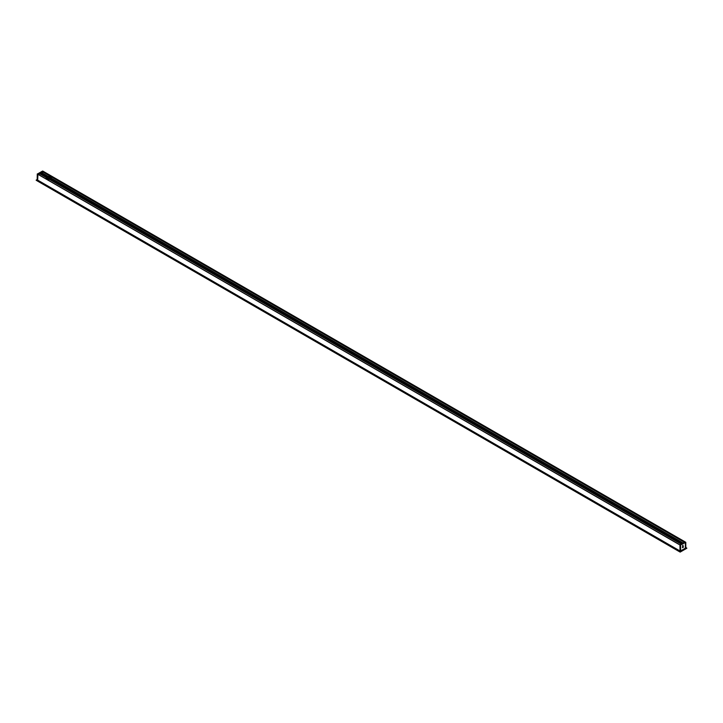 <?xml version="1.0" encoding="UTF-8"?>
<svg xmlns="http://www.w3.org/2000/svg" width="723" height="723" viewBox="0 0 723 723"><rect width="100%" height="100%" fill="white"/><g stroke="black" fill="none" stroke-linecap="round" stroke-linejoin="round"><path stroke-width="1.08" d="M47.357 176.502A2.91 1.681 0 0 0 46.01 177.397L46.109 176.819A2.91 1.681 180 0 1 46.371 176.566L46.29 176.981A2.91 1.681 180 0 1 47.158 176.484L47.04 176.177A2.91 1.681 180 0 1 47.483 176.023L47.691 176.394M46.109 176.819L39.666 173.095L46.389 176.602M41.112 172.345L47.591 176.087M51.405 178.247L683.334 543.136L51.369 178.265A2.91 1.681 180 0 1 51.107 178.527L51.188 178.807A2.91 1.681 180 0 1 50.782 179.096M681.888 544.058L682.313 543.723L50.438 178.906A2.91 1.681 180 0 1 49.995 179.06L49.76 179.557L680.958 543.976M40.334 173.059L41.039 172.3M59.684 183.47L51.107 178.527M210.727 270.673L59.828 183.561M361.762 357.876L210.872 270.754M512.806 445.079L361.907 357.957M663.841 532.282L512.95 445.16M512.887 445.865L512.164 445.495M663.199 532.697L663.904 533.077M361.12 358.292L361.825 358.671M59.042 183.886L59.747 184.266M210.086 271.089L210.782 271.468M361.039 358.265L210.285 271.179M685.802 547.474L686.832 548.124L680.117 551.947L37.036 180.56L37.677 180.144L679.981 550.971L679.34 551.396L680.578 551.315M37.912 174.171L37.677 180.144L37.813 174.162L680.027 545.043L681.373 543.732L685.305 542.006L42.82 171.306M680.117 544.988L37.813 174.162M37.18 179.955L37.271 173.945L680.027 545.043L679.981 550.971L679.981 545.124L680.488 545.305L680.442 551.233L37.198 179.855L37.632 180.217L36.99 180.642L36.168 180.172L37.198 179.521M679.295 551.477L36.99 180.642L679.295 551.477M679.34 551.604L680.117 552.056M42.883 171.234L43.217 171.559L41.627 172.49L37.912 174.107M43.019 171.206L685.305 542.006L685.802 542.331L685.775 548.151M680.668 551.26L680.605 545.25L37.316 173.927M686.832 548.179L680.198 552.083L679.304 551.613L36.168 180.217M36.99 180.75L36.15 180.144L37.198 179.494M37.225 179.828L37.406 173.927M46.064 177.216L39.991 173.43L38.644 174.595L39.882 173.872L46.01 177.397M684.347 542.024L43.199 171.586L41.853 172.734L43.091 172.029L684.157 542.123M42.377 171.243L685.729 542.277L685.729 548.341M37.497 173.972L42.558 171.053M682.792 546.968L682.512 547.474M682.458 547.492L682.982 546.76L682.449 547.419M683.407 546.76L682.928 546.48L682.449 547.663L683.407 547.112L682.792 546.651M685.82 548.287L685.775 542.358L685.549 548.341M685.503 542.25L680.442 545.07L685.639 542.331L685.413 548.26L680.641 551.016M686.814 548.26L680.207 552.056L686.787 548.26M48.414 176.737A1.5 0.868 0 0 0 47.302 177.334A1.5 0.868 0 0 0 47.682 178.192A1.5 0.868 0 0 0 49.797 178.192A1.5 0.868 0 0 0 50.059 177.162A1.5 0.868 0 0 0 48.414 176.737M47.7 178.201A1.455 0.84 180 0 1 47.284 177.614A1.455 0.84 180 0 1 48.423 176.792A1.455 0.84 180 0 1 50.194 177.614A1.455 0.84 180 0 1 49.788 178.201M51.134 178.5A2.585 1.491 0 0 0 51.333 177.93A2.585 1.491 180 0 1 51.333 177.985A2.585 1.491 180 0 1 51.206 178.436M51.098 178.608A2.585 1.491 180 0 1 50.628 179.006M49.887 179.322A2.585 1.491 180 0 1 49.3 179.44A2.585 1.491 180 0 1 46.914 179.042A2.585 1.491 180 0 1 46.155 177.985A2.585 1.491 180 0 1 46.155 177.957A2.585 1.491 0 0 0 46.209 178.256A2.585 1.491 0 0 0 49.3 179.385A2.585 1.491 0 0 0 49.887 179.268M40.687 172.508L47.04 176.177M663.985 532.363L682.982 543.335M40.66 172.571L47.013 176.24M51.089 178.599L59.584 183.497M40.804 172.734L47.185 176.421M51.206 178.735L682.846 543.416M664.039 532.48L682.91 543.38M512.996 445.278L663.741 532.309M361.961 358.075L512.706 445.106M210.917 270.872L361.663 357.903M59.873 183.669L210.628 270.7M40.777 172.797L47.158 176.484M51.188 178.807L682.774 543.452M681.961 543.922L49.995 179.06M40.009 173.475L46.064 176.963M49.887 179.177L681.355 543.75M681.138 543.868L49.887 179.421M37.036 180.777L679.295 551.577M43.217 171.64L684.545 541.907M37.677 173.972L42.558 171.161M38.662 174.605L39.928 173.845M41.871 172.752L43.136 172.002M682.792 547.004L683.407 547.112M685.323 542.25L685.368 548.179L680.641 550.908M680.397 551.315L680.533 545.386L680.641 551.152M680.207 552.056L686.832 548.233L685.802 547.456M682.503 545.955L682.855 545.359M682.892 545.296L682.476 546.028M50.185 177.731A1.455 0.84 0 0 0 48.423 177.018A1.455 0.84 0 0 0 47.293 177.731M48.269 176.358A2.16 1.247 180 0 1 50.845 177.307A2.16 1.247 180 0 1 49.209 178.798A2.16 1.247 180 0 1 46.634 177.849A2.16 1.247 180 0 1 48.269 176.358M47.076 176.783A2.585 1.491 0 0 0 46.155 177.93L46.155 177.985M50.583 178.979A2.585 1.491 0 0 0 51.08 178.563M51.333 177.985L51.333 177.93A2.585 1.491 0 0 0 50.402 176.783M47.501 178.057A1.238 0.714 180 0 1 48.468 177.316A1.238 0.714 180 0 1 49.977 178.057M41.094 172.3L47.555 176.032M46.389 176.557L40.036 172.887M58.97 183.823L50.465 178.906M210.004 271.026L59.241 183.976M512.092 445.431L361.328 358.382M663.127 532.625L512.363 445.585M682.331 543.714L663.407 532.788M43.009 171.179L42.359 171.252M682.584 546.217L683.118 545.296M51.333 177.93L50.465 176.665C47.384 176.204 45.947 176.629 46.155 177.93"/></g></svg>
